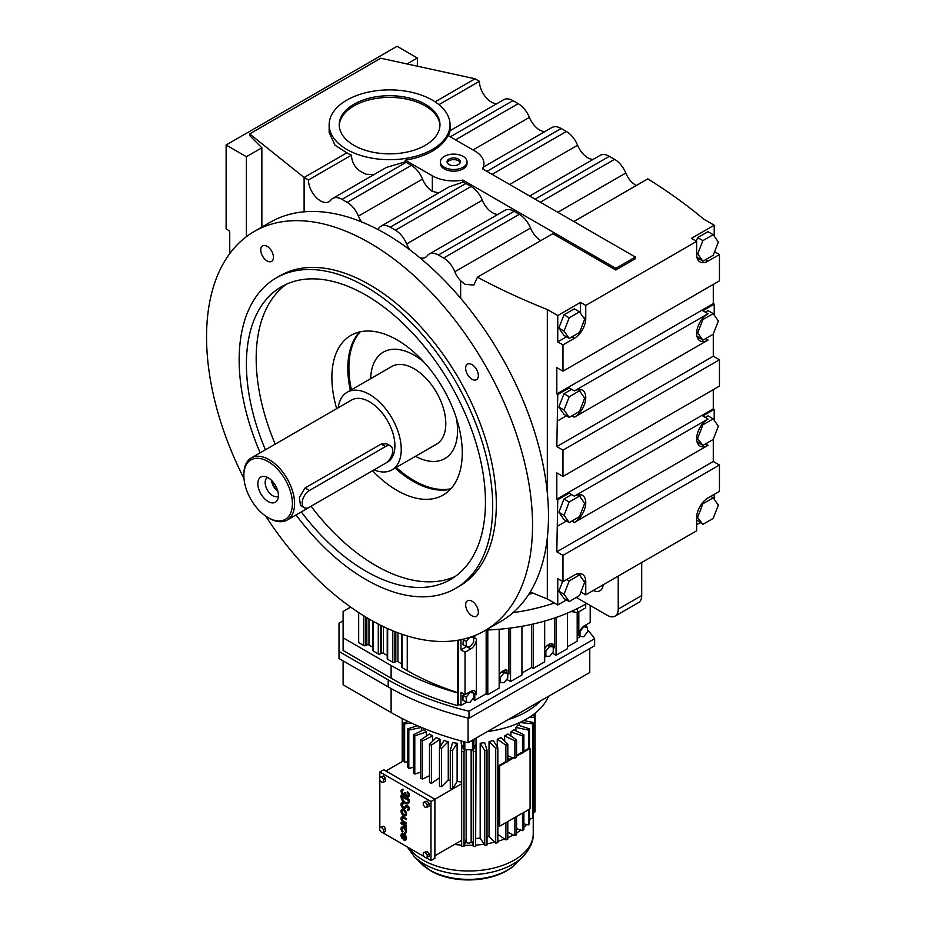 <?xml version="1.0" encoding="UTF-8"?>
<svg xmlns="http://www.w3.org/2000/svg" width="926" height="926" viewBox="0 0 926 926"><rect width="100%" height="100%" fill="white"/><g stroke="black" fill="none" stroke-linecap="round" stroke-linejoin="round"><path stroke-width="1.39" d="M636.035 185.651L631.601 182.086A17.038 9.839 -120 0 1 625.779 173.046L557.811 212.286M714.224 236.142L714.224 225.215L703.795 219.196A620.987 358.524 0 0 0 647.795 178.868L573.854 221.557M417.36 66.197L417.36 58.014L397.08 46.3L226.118 145L226.118 228.93L228.294 230.18A2.049 1.181 60 0 1 229.741 232.692L229.741 253.608M496.625 103.805A17.038 9.839 -120 0 1 491.475 102.161A17.038 9.839 -120 0 1 479.425 81.291L475.073 78.779L380.771 58.222L249.673 133.911L249.673 135.59L261.861 147.79L261.861 227.078M450.036 130.693L503.675 99.73A18.578 10.73 60 0 1 512.958 100.656L450.291 136.828M544.824 131.631A17.038 9.839 -120 0 1 539.661 129.987A17.038 9.839 -120 0 1 529.383 117.394A18.578 10.73 60 0 0 518.178 103.666L512.958 100.656M483.928 166.784L551.861 127.556A18.578 10.73 60 0 1 561.156 128.482L486.902 171.345M593.022 159.457A17.038 9.839 -120 0 1 587.86 157.814A17.038 9.839 -120 0 1 577.581 145.22A18.578 10.73 60 0 0 566.376 131.492L561.156 128.482M529.66 196.034L600.06 155.383A18.578 10.73 60 0 1 609.354 156.309L535.101 199.171M625.779 173.046A18.578 10.73 60 0 0 614.575 159.318L609.354 156.309M414.107 355.167A61.463 35.489 60 0 1 424.154 362.321A61.463 35.489 60 0 0 414.107 355.167A61.463 35.489 60 0 0 383.364 352.123A61.463 35.489 60 0 1 414.107 355.167M456.391 418.17A61.463 35.489 60 0 1 444.839 458.59A61.463 35.489 60 0 1 415.485 456.31A61.463 35.489 60 0 0 444.839 458.59A61.463 35.489 60 0 0 456.391 418.17M370.655 378.676A61.463 35.489 60 0 1 383.364 352.123L383.364 352.123A61.463 35.489 60 0 0 370.655 378.676M580.891 592.027L585.753 594.828L696.653 530.806L696.653 517.646A16.112 9.306 120 0 1 708.043 497.922L719.444 491.336L719.444 465.026L713.286 461.472L713.286 439.26M530.262 591.922A620.987 358.524 0 0 0 547.324 598.96L557.753 604.979L566.457 599.955M696.653 524.787L700.149 522.762M713.286 389.649L713.286 408.852L714.224 409.396L702.834 415.971L708.043 418.98A16.112 9.306 120 0 0 697.521 433.183A16.112 9.306 120 0 0 699.987 446.089A16.112 9.306 120 0 0 708.043 445.29L705.577 443.867M714.224 420.311L714.224 409.396M714.224 499.253L714.224 494.345M714.583 251.733L719.444 254.546L719.444 280.856L562.973 371.187L556.815 367.634L556.815 393.944L557.753 394.488L556.815 446.563L562.973 450.117L719.444 359.786L713.286 356.232L713.286 334.02M713.286 284.409L713.286 303.612L714.224 304.156L702.834 310.731L708.043 313.74A16.112 9.306 120 0 0 697.521 327.943A16.112 9.306 120 0 0 699.987 340.849A16.112 9.306 120 0 0 708.043 340.05L705.577 338.627M714.224 315.071L714.224 304.156M571.898 521.049L574.363 522.472A16.112 9.306 120 0 0 584.885 508.281A16.112 9.306 120 0 0 582.419 495.364A16.112 9.306 120 0 0 574.363 496.162L569.143 493.153L557.753 499.739L556.815 499.195L556.815 472.873L562.973 476.439L719.444 386.096L719.444 359.786M580.533 313.324L580.533 302.397L585.753 305.418L696.653 241.385L696.653 254.546A16.112 9.306 120 0 0 699.987 261.919A16.112 9.306 120 0 0 708.043 261.12L719.444 254.546M714.224 225.215L691.433 238.376L696.653 241.385M419.964 257.822A17.038 9.839 -120 0 0 425.428 257.359A17.038 9.839 -120 0 0 427.187 255.796A18.578 10.73 60 0 1 429.108 254.094L504.809 210.387A18.578 10.73 60 0 1 514.092 211.302L519.312 214.323L443.612 258.018A18.578 10.73 60 0 1 454.816 271.746A17.038 9.839 -120 0 0 460.65 280.786L465.118 284.328L473.811 285.081L477.457 277.21L552.845 233.676L615.778 270.01L635.34 258.724L635.34 257.046L482.481 168.798A30.222 17.444 0 0 0 483.928 163.474A30.222 17.444 0 0 0 475.073 151.135L447.976 135.497A60.445 34.899 180 0 1 405.241 160.163L405.241 161.876A18.578 10.73 60 0 1 406.109 162.339L411.329 165.36A18.578 10.73 60 0 1 422.534 179.088A17.038 9.839 -120 0 0 432.338 191.393L438.727 192.874M477.457 277.21A620.987 358.524 0 0 0 547.324 309.539L557.753 315.558L557.753 341.868L562.973 344.877L574.363 338.303A16.112 9.306 120 0 0 585.753 318.567L585.753 305.418M580.533 302.397L557.753 315.558M407.07 63.952L417.36 58.014M448.601 135.856L450.036 130.983L450.036 124.79A60.445 34.899 0 0 0 432.338 100.112A60.445 34.899 0 0 0 366.465 92.542A60.445 34.899 0 0 0 329.147 124.79A60.445 34.899 0 0 0 346.856 149.468A60.445 34.899 0 0 0 412.73 157.026A60.445 34.899 0 0 0 450.036 124.79M483.36 169.308L483.928 163.474M479.425 81.291L438.959 104.65M435.127 101.837L475.073 78.779M246.409 236.686A5.128 2.952 60 0 1 246.409 236.454L246.409 156.714L226.118 145M246.409 156.714L261.861 147.79M351.405 389.8A92.206 53.233 60 0 1 348.905 367.715A92.206 53.233 60 0 1 360.283 331.786M450.904 488.743A92.206 53.233 60 0 1 396.224 467.433M576.296 597.444L607.375 615.385A15.372 8.866 -120 0 0 615.049 616.149L638.523 602.595A15.372 8.866 -120 0 0 641.706 595.568L641.706 562.533M513.097 612.642A153.67 88.722 0 0 0 554.35 603.011A153.67 88.722 0 0 1 513.097 612.642M580.289 576.076A16.112 9.306 120 0 0 579.375 573.553M585.753 594.828L585.753 581.678A16.112 9.306 120 0 0 582.419 574.305A16.112 9.306 120 0 0 574.363 575.104L562.973 581.678L557.753 578.669L557.753 604.979M558.841 591.193L563.992 598.52L569.212 601.541L564.05 594.203L558.841 591.193L562.614 581.47M562.973 581.678L562.973 555.369L719.444 465.026M557.753 499.739L556.815 551.815L562.973 555.369M562.973 476.439L562.973 450.117M562.973 371.187L562.973 344.877M547.324 598.96L547.324 537.717M547.324 492.898L547.324 309.539M528.827 594.226A153.67 88.722 0 0 0 533.364 593.23M696.653 519.891L702.892 524.359L696.699 516.419M615.049 616.149A15.372 8.866 -120 0 0 618.232 609.111L618.232 576.076M593.288 590.487A15.372 8.866 -120 0 0 600.025 590.742A15.372 8.866 -120 0 0 603.162 584.781M556.815 551.815L713.286 461.472M556.815 393.944L713.286 303.612M571.898 415.809L574.363 417.232A16.112 9.306 120 0 0 584.885 403.041A16.112 9.306 120 0 0 582.419 390.124A16.112 9.306 120 0 0 574.363 390.922L569.143 387.913L557.753 394.488M574.363 390.922L708.043 313.74M697.81 259.662A16.112 9.306 120 0 0 699.709 259.407M713.194 234.683L718.356 242.01L713.194 255.298L702.892 261.248L697.741 253.909L702.892 240.633L713.194 234.683L707.985 231.674L697.683 237.623L696.294 241.177M696.908 257.127L702.892 261.248M557.753 526.049L566.457 521.014M574.363 522.472L708.043 445.29M697.81 338.592A16.112 9.306 120 0 0 699.709 338.337M713.194 313.613L718.356 320.952L713.194 334.228L702.892 340.178L697.741 332.851L702.892 319.563L713.194 313.613L707.985 310.604L705.299 312.155M696.908 336.069L702.892 340.178M556.815 446.563L713.286 356.232M556.815 499.195L713.286 408.852M574.363 417.232L708.043 340.05M557.753 420.798L566.457 415.774M697.81 443.832A16.112 9.306 120 0 0 699.709 443.577M696.908 441.308L702.892 445.418L696.699 437.489M697.741 438.091L702.892 424.814L713.194 418.853L707.985 415.843L705.299 417.394M574.363 496.162L708.043 418.98M557.753 341.868L566.457 336.844M564.05 331.091L569.212 317.815L579.514 311.865L574.294 308.856L563.992 314.805L558.841 328.082L563.992 335.42L569.212 338.43L564.05 331.091L558.841 328.082M405.241 160.163L432.338 175.813A30.222 17.444 0 0 0 462.931 180.095L615.778 268.343L615.778 270.01M615.778 268.343L635.34 257.046M519.312 214.323A18.578 10.73 60 0 1 530.517 228.051A17.038 9.839 -120 0 0 540.796 240.633M462.931 180.095L462.931 182.156A18.578 10.73 60 0 1 465.894 183.475L471.114 186.496A18.578 10.73 60 0 1 482.319 200.224A17.038 9.839 -120 0 0 492.609 212.806A17.038 9.839 -120 0 0 497.76 214.45M329.147 124.79L329.147 132.557L335.05 145.255L346.856 152.813A60.445 34.899 -0 0 0 351.417 155.186C352.007 164.481 357.042 170.859 366.522 174.296L374.243 174.458M351.417 155.186L308.462 179.991L304.11 177.479L249.673 133.911M304.11 211.822L304.11 177.479L346.856 152.813M443.612 258.018L438.392 255.009A18.578 10.73 60 0 0 429.108 254.094M471.114 186.496L395.414 230.192A18.578 10.73 60 0 1 406.618 243.92A17.038 9.839 -120 0 0 409.905 249.881M395.414 230.192L390.193 227.183A18.578 10.73 60 0 0 380.91 226.268A18.578 10.73 60 0 0 378.989 227.97A17.038 9.839 -120 0 1 377.576 229.324M411.329 165.36L347.215 202.366A18.578 10.73 60 0 1 358.431 216.094A17.038 9.839 -120 0 0 361.603 221.904M347.215 202.366L341.995 199.356A18.578 10.73 60 0 0 332.712 198.442A18.578 10.73 60 0 0 330.79 200.143A17.038 9.839 -120 0 1 329.031 201.706A17.038 9.839 -120 0 1 320.512 200.861A17.038 9.839 -120 0 1 308.462 179.991M332.712 198.442L386.42 167.421L405.241 161.876M450.453 489.229A92.206 53.233 60 0 1 395.136 468.058A92.206 53.233 60 0 0 450.453 489.229M350.317 390.425A92.206 53.233 60 0 1 347.817 368.34A92.206 53.233 60 0 1 359.647 331.936A92.206 53.233 60 0 0 347.817 368.34A92.206 53.233 60 0 0 350.317 390.425M564.05 594.203L569.212 580.926L579.514 574.977L584.665 582.304L579.514 595.592L569.212 601.541M569.212 580.926L566.735 579.502M579.514 574.977L577.477 573.796M580.289 497.146A16.112 9.306 120 0 0 579.375 494.611M558.841 512.263L563.992 519.59L569.212 522.6L564.05 515.273L558.841 512.263L563.992 498.975L571.608 494.577M580.289 391.906A16.112 9.306 120 0 0 579.375 389.371M571.608 389.337L563.992 393.735L558.841 407.023L563.992 414.35L569.212 417.36L564.05 410.033L558.841 407.023M697.741 517.021L702.892 503.744L702.105 503.281M702.892 503.744L713.194 497.794L718.356 505.121L713.194 518.398L702.892 524.359M713.194 497.794L710.728 496.371M697.741 253.909L696.653 253.284M702.892 240.633L697.683 237.623M697.741 332.851L696.699 332.249M702.892 319.563L702.105 319.111M713.194 418.853L718.356 426.191L713.194 439.468L702.892 445.418M702.892 424.814L702.105 424.351M467.017 161.807L467.017 163.474A13.323 7.686 180 0 1 458.798 170.581A13.323 7.686 180 0 1 444.283 168.914A13.323 7.686 180 0 1 440.382 163.474L440.382 161.807A13.323 7.686 0 0 0 444.283 167.236A13.323 7.686 0 0 0 458.798 168.902A13.323 7.686 0 0 0 467.017 161.807A13.323 7.686 0 0 0 463.116 156.367A13.323 7.686 0 0 0 448.612 154.7A13.323 7.686 0 0 0 440.382 161.807M579.514 311.865L584.665 319.192L579.514 332.48L569.212 338.43M569.212 317.815L563.992 314.805M380.91 226.268L449.191 186.844L462.931 182.156M353.975 145.347A50.374 29.076 0 0 0 408.864 151.656A50.374 29.076 0 0 0 439.966 124.79A50.374 29.076 0 0 0 425.208 104.221A50.374 29.076 0 0 0 370.319 97.924A50.374 29.076 0 0 0 339.229 124.79A50.374 29.076 0 0 0 353.975 145.347M564.05 515.273L569.212 501.996L579.514 496.047L584.665 503.374L579.514 516.65L569.212 522.6M569.212 501.996L563.992 498.975M579.514 496.047L577.477 494.866M564.05 410.033L569.212 396.745L563.992 393.735M569.212 396.745L579.514 390.795L577.477 389.626M579.514 390.795L584.665 398.134L579.514 411.41L569.212 417.36M339.24 125.623A50.374 29.076 180 0 1 370.99 99.441A50.374 29.076 180 0 1 425.208 105.9A50.374 29.076 180 0 1 439.943 125.623M458.416 159.087A6.656 3.843 0 0 0 451.159 158.253A6.656 3.843 0 0 0 447.05 161.807A6.656 3.843 0 0 0 448.994 164.515A6.656 3.843 0 0 0 456.252 165.349A6.656 3.843 0 0 0 460.361 161.807A6.656 3.843 0 0 0 458.416 159.087M447.2 162.64A6.656 3.843 180 0 1 451.842 159.781A6.656 3.843 180 0 1 458.416 160.754A6.656 3.843 180 0 1 460.199 162.64M404.674 835.889L404.674 839.095A2.581 1.493 -120 0 0 405.044 839.06M404.315 839.303A2.581 1.493 -120 0 0 404.882 839.188A2.581 1.493 -120 0 0 404.315 835.437L404.674 839.095M403.586 839.905A3.623 2.083 -120 0 0 405.391 840.079A3.623 2.083 -120 0 0 405.947 837.185A3.623 2.083 -120 0 0 403.586 834.002A3.623 2.083 -120 0 0 401.78 833.817A3.623 2.083 -120 0 0 402.312 838.771L402.671 838.25A2.581 1.493 60 0 1 402.289 834.708A2.581 1.493 60 0 1 403.586 834.835L403.586 839.905M402.312 838.771L403.03 838.042A2.581 1.493 60 0 1 402.486 834.627M405.565 839.963A3.623 2.083 -120 0 0 405.762 839.87A3.623 2.083 -120 0 0 406.317 836.977A3.623 2.083 -120 0 0 403.944 833.782A3.623 2.083 -120 0 0 402.139 833.608A3.623 2.083 -120 0 0 401.965 833.724M406.144 828.295A2.153 1.239 -120 0 0 405.044 825.98L406.144 826.617L406.502 825.564L401.386 822.601L401.027 823.654L404.222 825.598A1.956 1.134 60 0 1 405.414 827.879L406.502 828.087A2.153 1.239 -120 0 0 406.039 826.548M405.565 815.69A3.623 2.083 -120 0 0 405.762 815.609A3.623 2.083 -120 0 0 406.317 812.704A3.623 2.083 -120 0 0 403.944 809.521A3.623 2.083 -120 0 0 402.139 809.336A3.623 2.083 -120 0 0 401.965 809.463M404.94 808.282A3.102 1.794 -120 0 0 405.137 808.201A3.102 1.794 -120 0 0 405.38 808.004L406.664 806.627M403.065 803.953L402.995 803.073A3.102 1.794 -120 0 0 401.676 803.039A3.102 1.794 -120 0 0 401.676 806.615A3.102 1.794 -120 0 0 404.766 808.41A3.102 1.794 -120 0 0 405.009 808.213L406.34 806.801A1.551 0.891 60 0 1 406.468 806.696A1.551 0.891 60 0 1 407.243 806.778A1.551 0.891 60 0 1 408.25 808.143A1.551 0.891 60 0 1 408.019 809.382A1.551 0.891 60 0 1 407.359 809.37L407.428 810.25A2.581 1.493 -120 0 0 408.528 810.285A2.581 1.493 -120 0 0 408.933 808.213A2.581 1.493 -120 0 0 407.243 805.933A2.581 1.493 -120 0 0 405.947 805.805A2.581 1.493 -120 0 0 405.75 805.967L404.419 807.379A2.072 1.192 60 0 1 404.257 807.507A2.072 1.192 60 0 1 402.185 806.314A2.072 1.192 60 0 1 402.185 803.93A2.072 1.192 60 0 1 403.065 803.953L403.354 802.865A3.102 1.794 -120 0 0 402.034 802.83A3.102 1.794 -120 0 0 401.861 802.946M404.419 807.379A2.072 1.192 60 0 1 402.544 806.106A2.072 1.192 60 0 1 402.382 803.849M408.702 810.157A2.581 1.493 -120 0 0 408.898 810.065A2.581 1.493 -120 0 0 409.292 808.004A2.581 1.493 -120 0 0 407.602 805.724A2.581 1.493 -120 0 0 406.306 805.597A2.581 1.493 -120 0 0 406.144 805.724M408.181 809.243A1.551 0.891 60 0 1 407.718 809.162L407.359 809.37M408.065 803.571A5.683 3.287 -120 0 0 408.25 803.467A5.683 3.287 -120 0 0 409.431 800.874L409.431 799.659L401.386 795.017L401.027 796.441A5.683 3.287 -120 0 0 403.505 802.159A5.683 3.287 -120 0 0 407.891 803.675A5.683 3.287 -120 0 0 409.072 801.083L409.431 799.659M383.642 826.235L379.729 827.531L379.729 830.147L381.686 832.578L383.642 832.405L383.642 829.8L385.598 828.666L383.642 826.235L379.729 827.531M383.642 832.405L385.598 831.282L385.598 828.666M429.143 856.411L429.143 853.807L427.175 851.364L423.263 852.672L423.263 855.288L425.219 857.719L429.143 856.411M425.948 857.661L430.984 860.567L430.984 801.511L379.834 771.983L379.834 777.192M379.834 780.005L379.834 827.474M379.834 830.286L380.956 831.687M382.403 832.52L424.502 856.828M429.143 803.525L427.175 801.094L423.263 802.391L423.263 805.007L425.219 807.449L429.143 806.141L429.143 803.525L427.187 804.659L425.219 802.217L427.175 801.094M383.642 775.953L379.729 777.261L379.729 779.866L381.686 782.308L383.642 782.134L385.598 781L385.598 778.384L383.642 775.953L379.729 777.261M408.077 795.99A2.072 1.192 60 0 1 406.56 795.226A2.072 1.192 60 0 1 405.773 793.269L405.044 792.424L404.685 793.061A2.072 1.192 60 0 1 404.257 794.01A2.072 1.192 60 0 1 402.185 792.818A2.072 1.192 60 0 1 402.185 790.422A2.072 1.192 60 0 1 402.856 790.376L402.856 789.531A3.079 1.783 -120 0 0 401.676 789.554A3.079 1.783 -120 0 0 401.676 793.107A3.079 1.783 -120 0 0 404.755 794.878A3.079 1.783 -120 0 0 405.044 794.635A3.079 1.783 -120 0 0 408.412 796.997A3.079 1.783 -120 0 0 408.945 794.763A3.079 1.783 -120 0 0 407.243 792.054L407.602 791.846A3.079 1.783 -120 0 1 409.315 794.554A3.079 1.783 -120 0 1 408.771 796.788A3.079 1.783 -120 0 1 408.586 796.869M402.856 790.376L403.215 789.322A3.079 1.783 -120 0 0 402.046 789.346A3.079 1.783 -120 0 0 401.872 789.461M404.419 793.871A2.072 1.192 60 0 1 402.544 792.61A2.072 1.192 60 0 1 402.382 790.353M406.144 819.753L406.144 818.908L403.215 817.218A3.102 1.794 -120 0 0 401.676 817.068A3.102 1.794 -120 0 0 401.19 819.556A3.102 1.794 -120 0 0 403.215 822.288L406.144 823.978L406.144 823.133L403.215 821.443A2.072 1.192 60 0 1 401.872 819.614A2.072 1.192 60 0 1 402.185 817.959A2.072 1.192 60 0 1 403.215 818.063L406.502 819.545L406.502 818.7L403.586 817.01A3.102 1.794 -120 0 0 402.034 816.859A3.102 1.794 -120 0 0 401.861 816.987M406.144 823.978L406.502 822.925L403.586 821.235A2.072 1.192 60 0 1 402.289 819.579A2.072 1.192 60 0 1 402.382 817.889M402.312 832.023L402.671 831.502A2.581 1.493 60 0 1 402.289 827.96A2.581 1.493 60 0 1 403.586 828.087A2.581 1.493 60 0 1 405.275 830.367A2.581 1.493 60 0 1 404.882 832.439A2.581 1.493 60 0 1 404.5 832.555L404.87 833.493A3.623 2.083 -120 0 0 405.391 833.331A3.623 2.083 -120 0 0 405.947 830.437A3.623 2.083 -120 0 0 403.586 827.242A3.623 2.083 -120 0 0 401.78 827.068A3.623 2.083 -120 0 0 402.312 832.023L403.03 831.293A2.581 1.493 60 0 1 402.486 827.879M405.565 833.215A3.623 2.083 -120 0 0 405.762 833.122A3.623 2.083 -120 0 0 406.317 830.228A3.623 2.083 -120 0 0 403.944 827.034A3.623 2.083 -120 0 0 402.139 826.86A3.623 2.083 -120 0 0 401.965 826.976M427.187 857.545L427.187 854.929L425.219 852.499L427.175 851.364M427.187 854.929L429.143 853.807M407.243 792.054L407.243 792.899A2.072 1.192 60 0 1 408.285 794.693A2.072 1.192 60 0 1 407.903 796.117A2.072 1.192 60 0 1 406.317 795.561A2.072 1.192 60 0 1 405.414 793.478L405.773 792.853M406.144 826.617L406.144 825.772L401.027 822.809M405.414 793.061L404.685 792.644M425.219 852.499L423.263 852.672M403.586 809.729A3.623 2.083 -120 0 0 401.78 809.555A3.623 2.083 -120 0 0 401.224 812.449A3.623 2.083 -120 0 0 403.586 815.632A3.623 2.083 -120 0 0 405.391 815.818A3.623 2.083 -120 0 0 405.947 812.912A3.623 2.083 -120 0 0 403.586 809.729M430.984 860.567L434.896 858.309L434.896 799.254L383.746 769.726L379.834 771.983M430.984 801.511L461.669 783.79M427.187 807.264L427.187 804.659M383.642 782.134L383.642 779.518L385.598 778.384M425.219 802.217L423.263 802.391M383.642 829.8L381.686 827.358M383.642 779.518L381.686 777.076M409.072 799.867L401.027 795.226M408.331 800.284L401.757 796.858A4.653 2.685 -120 0 0 403.794 801.534A4.653 2.685 -120 0 0 407.371 802.784A4.653 2.685 -120 0 0 408.331 800.654L408.331 800.284M403.586 810.574A2.581 1.493 -120 0 0 402.289 810.447A2.581 1.493 -120 0 0 401.896 812.519A2.581 1.493 -120 0 0 403.586 814.787A2.581 1.493 -120 0 0 404.882 814.926A2.581 1.493 -120 0 0 405.275 812.854A2.581 1.493 -120 0 0 403.586 810.574M402.115 796.696A4.653 2.685 -120 0 0 404.049 801.221A4.653 2.685 -120 0 0 407.544 802.668M402.486 810.366A2.581 1.493 -120 0 0 402.312 812.472A2.581 1.493 -120 0 0 403.944 814.579A2.581 1.493 -120 0 0 405.044 814.799M385.922 770.976L404.037 760.524M461.669 781.984A53.268 30.755 180 0 1 457.12 781.509L452.559 788.79A66.591 38.441 180 0 1 450.279 788.443L450.279 750.187A66.591 38.441 0 0 0 452.559 750.546L457.12 743.265L457.12 781.509M450.279 780.352A53.268 30.755 180 0 1 448.265 779.9L441.586 786.614A66.591 38.441 180 0 1 439.445 786.035L439.445 747.791L444.052 740.522A53.268 30.755 0 0 0 448.265 741.645L441.586 748.358L441.586 786.614M439.445 777.828L431.423 783.361A66.591 38.441 180 0 1 429.49 782.586L429.49 744.33L436.215 737.64A53.268 30.755 0 0 0 440.024 739.179L431.423 745.117L431.423 783.361M429.49 775.699L422.406 779.148A66.591 38.441 180 0 1 421.561 778.673A66.591 38.441 180 0 1 420.74 778.187L420.74 739.932L429.375 734.017A53.268 30.755 0 0 0 430.984 734.978A53.268 30.755 0 0 0 432.662 735.915L422.406 740.893L422.406 779.148M420.74 772.099L414.79 774.09A66.591 38.441 180 0 1 413.436 772.978L413.436 734.723A66.591 38.441 0 0 0 414.79 735.846L414.79 774.09M413.436 767.376L408.806 768.348A66.591 38.441 180 0 1 407.81 767.11L407.81 728.866A66.591 38.441 0 0 0 408.806 730.093L408.806 768.348M407.81 761.762L404.639 762.098A66.591 38.441 180 0 1 404.037 760.778L404.037 722.523A66.591 38.441 0 0 0 404.639 723.843L404.639 762.098M434.896 855.798L461.669 840.333M402.428 761.45L402.428 718.669M452.559 788.79L452.559 750.546M413.436 734.723L423.726 729.757A53.268 30.755 0 0 0 426.388 731.957L414.79 735.846M426.388 736.066L426.388 731.957M420.74 739.932A66.591 38.441 0 0 0 421.561 740.418A66.591 38.441 0 0 0 422.406 740.893M432.662 741.182L432.662 735.915M439.445 747.791A66.591 38.441 0 0 0 441.586 748.358M440.024 746.865L440.024 739.179M448.265 779.9L448.265 741.645M450.279 750.187L452.629 742.571A53.268 30.755 0 0 0 457.12 743.265M461.241 740.962L461.241 743.694L463.428 749.007A1.539 0.891 0 0 0 464.597 749.678L464.019 751.588A66.591 38.441 0 0 1 461.669 751.472L461.669 846.271A66.591 38.441 0 0 0 464.019 846.387L464.019 751.588M476.068 738.126L475.628 846.271A66.591 38.441 0 0 1 473.279 846.387L471.149 839.338M475.628 845.102A64.588 37.295 0 0 0 484.055 844.246L480.177 838.065A53.268 30.755 180 0 1 475.628 838.528M480.177 838.065L480.177 743.265A53.268 30.755 0 0 0 484.668 742.571L487.018 750.187A66.591 38.441 0 0 1 484.749 750.546L480.177 743.265M487.018 843.783A64.588 37.295 0 0 0 494.715 842.151L489.032 836.444A53.268 30.755 180 0 1 487.018 836.907M489.032 836.444L489.032 741.645A53.268 30.755 0 0 0 493.245 740.522L497.852 747.791L497.852 842.579A66.591 38.441 0 0 1 495.723 843.158L494.715 842.151M497.274 746.865L497.274 739.179A53.268 30.755 0 0 0 501.082 737.64L507.807 744.33A66.591 38.441 0 0 1 505.874 745.117L505.874 762.399A66.591 38.441 -0 0 0 507.807 761.623L507.807 744.33M504.635 741.182L504.635 735.915A53.268 30.755 0 0 0 507.923 734.017L516.558 739.932L516.558 757.225A66.591 38.441 -0 0 1 514.891 758.186L513.965 757.723L507.807 761.288M510.909 736.066L510.909 731.957A53.268 30.755 0 0 0 513.583 729.757L523.861 734.723L523.861 752.016L530.077 748.416L529.359 748L523.861 751.171M515.898 730.88L515.898 727.442A53.268 30.755 0 0 0 517.865 725L529.487 728.866L529.487 748.081M519.451 725.533L519.451 722.662M421.399 730.88L421.399 727.442A53.268 30.755 0 0 0 421.399 727.442L408.806 730.093M461.669 751.472L461.692 744.805M411.607 723.125L404.639 723.843M429.49 744.33A66.591 38.441 0 0 0 431.423 745.117M407.81 728.866L417.348 725.695M404.037 722.523L408.401 721.62M529.487 820.563A64.588 37.295 0 0 0 530.679 818.434L529.487 818.318M523.861 827.381A64.588 37.295 0 0 0 526.605 824.499L523.861 823.92M516.558 833.041A64.588 37.295 0 0 0 520.771 830.055L516.558 828.643M507.807 837.694A64.588 37.295 0 0 0 513.363 834.951L507.807 832.242M497.852 841.294A64.588 37.295 0 0 0 504.589 839.025L497.852 834.372M466.148 839.338L464.366 845.241A64.588 37.295 0 0 0 472.931 845.241M454.573 844.431A64.588 37.295 0 0 0 461.669 845.102M402.22 718.564L402.22 761.566M522.519 830.634A66.591 38.441 0 0 0 523.861 829.522L523.861 812.241A66.591 38.441 180 0 1 522.519 813.352L522.519 830.634L520.771 830.055M484.749 750.546L484.749 845.334L484.055 844.246M464.597 749.678A1.539 0.891 0 0 0 464.829 749.69A63.257 36.519 0 0 0 472.468 749.69A1.539 0.891 0 0 0 472.7 749.678A1.539 0.891 0 0 0 473.88 749.007L475.605 744.805M470.339 741.437A63.257 36.519 0 0 0 472.468 741.379A1.539 0.891 0 0 0 473.88 740.696L474.575 738.983M528.491 809.567L528.491 824.892A66.591 38.441 0 0 0 529.487 823.665L529.487 808.988M507.807 758.151L509.798 759.297M523.78 720.544L533.272 722.523L533.272 817.322A66.591 38.441 0 0 1 532.658 818.642L530.679 818.434M514.891 818.41L513.965 817.959L515.77 816.906L516.558 817.45A66.591 38.441 180 0 1 514.891 818.41L514.891 835.692L513.363 834.951M498.929 765.57L505.214 761.948L505.874 762.399L499.658 765.987L498.929 765.57L498.929 825.795L499.658 826.212L505.874 822.624L505.874 839.917L504.589 839.025M505.874 745.117L497.274 739.179M505.874 822.624L507.807 821.848A66.591 38.441 180 0 1 505.874 822.624M533.272 812.056L534.869 812.056L534.869 717.268L529.452 717.256M532.658 818.642L532.658 723.843L519.775 722.512M514.891 835.692A66.591 38.441 0 0 0 516.558 834.731L516.558 817.45M516.558 739.932A66.591 38.441 0 0 1 514.891 740.893L504.635 735.915M507.807 755.57L512.391 757.804M507.807 760.443L513.178 757.341L513.965 757.723M514.891 740.893L514.891 758.186M532.658 723.843A66.591 38.441 0 0 0 533.272 722.523M484.749 845.334A66.591 38.441 0 0 0 487.018 844.987L487.018 750.187M497.852 747.791A66.591 38.441 0 0 1 495.723 748.358L489.032 741.645M528.491 748.497L528.491 730.093L515.898 727.442M528.491 824.892L526.605 824.499M528.491 730.093A66.591 38.441 0 0 0 529.487 728.866M505.874 839.917A66.591 38.441 0 0 0 507.807 839.13L507.807 821.848M510.909 731.957L522.519 735.846A66.591 38.441 0 0 0 523.861 734.723M516.558 755.385L521.222 752.699L522.519 753.127A66.591 38.441 -0 0 0 523.861 752.016M522.519 735.846L522.519 753.127M522.519 813.352L530.077 808.653L530.077 748.416M495.723 748.358L495.723 843.158M464.366 845.241L464.019 846.387M534.869 812.056A66.591 38.441 0 0 0 535.078 810.701L535.078 715.902A66.591 38.441 0 0 1 534.869 717.268M471.149 749.736L471.149 841.676A2.5 1.447 180 0 1 469.609 843.007A2.5 1.447 180 0 1 466.889 842.695A2.5 1.447 180 0 1 466.148 841.676L466.148 749.736M475.628 751.472A66.591 38.441 0 0 1 473.279 751.588L472.7 749.678M522.148 753L516.558 756.229M507.587 821.628L513.965 817.959M531.941 715.59L535.078 715.902L535.078 713.24M515.77 816.906L522.148 813.225M473.279 751.588L473.279 846.387M499.658 765.987L499.658 826.212M487.377 731.598A81.963 47.319 0 0 0 548.435 696.34M508.061 719.664A81.963 47.319 0 0 0 540.506 700.924A81.963 47.319 0 0 1 508.061 719.664M485.918 630.05A153.67 88.722 0 0 0 586.725 603.463M585.695 604.065L585.695 607.826L577.546 612.537L577.546 608.463M577.546 612.537L571.076 611.542M372.727 647.17L368.965 645.005A1.505 0.868 0 0 0 366.835 645.005L365.92 645.526A1.505 0.868 180 0 1 363.791 645.526L358.675 642.575L358.675 612.584M401.699 663.907L397.937 661.731A1.505 0.868 0 0 0 395.807 661.731L394.904 662.264A1.505 0.868 180 0 1 392.774 662.264L387.658 659.3A1.505 0.868 180 0 1 387.218 658.687L387.218 628.372M457.791 640.26L457.791 692.636A228.328 131.828 180 0 1 407.255 670.621L402.139 667.669A1.505 0.868 180 0 1 401.699 667.056L401.699 634.148M472.619 699.049L474.783 700.311L474.783 693.736L476.415 694.674A8.045 4.642 120 0 0 474.749 690.993A8.045 4.642 120 0 0 470.732 691.398L465.037 694.674L460.963 692.324L460.963 705.462L458.52 704.049L458.52 640.132M459.25 704.466L457.363 705.554L457.791 692.636M387.218 655.539L383.457 653.362A1.505 0.868 0 0 0 381.327 653.362L380.412 653.895A1.505 0.868 180 0 1 378.283 653.895L373.166 650.943A1.505 0.868 180 0 1 372.727 650.33L372.727 621.08M350.665 607.109L343.106 611.461L343.106 637.817L391.108 665.516A248.724 143.599 0 0 0 457.363 692.88M465.037 694.674L465.037 652.24L470.732 648.952A8.045 4.642 120 0 0 476.415 639.102L476.415 694.674M460.963 639.669L460.963 649.878L465.037 652.24M586.123 626.474L586.123 624.772M567.441 646.811L577.187 641.186L577.187 634.623L578.819 635.56A8.045 4.642 120 0 1 584.503 625.71L590.198 622.422L590.198 605.477M460.963 705.462L466.727 702.139M577.187 638.361L580.509 636.451M552.266 653.073L556.063 655.261L567.441 648.698L567.441 613.116M544.685 657.124L546.375 656.152M521.928 673.086L531.674 667.461L533.307 668.398L544.685 661.835L544.685 621.08M506.753 679.348L510.55 681.536L521.928 674.973L521.928 626.289M499.172 683.4L500.862 682.427M474.783 700.311L486.162 693.736L487.794 694.674L499.172 688.111L499.172 629.263M343.106 637.817L343.106 650.48L391.108 678.191A248.724 143.599 0 0 0 457.363 705.554M343.106 620.79L339.009 623.152L339.009 651.464L388.202 679.869A252.821 145.961 0 0 0 469.007 711.214L594.631 638.685A252.821 145.961 0 0 0 587.385 629.622M472.341 692.162A8.045 4.642 120 0 0 472.156 690.773M463.949 694.049L462.965 695.276L462.965 700.206L466.218 702.093L469.91 702.417L473.614 697.822L473.614 692.891L469.91 692.567L466.218 697.162L462.965 695.276M460.963 649.878L466.658 646.603A8.045 4.642 120 0 0 466.727 646.556M463.417 639.125L462.965 644.623L466.218 646.51L469.91 646.834L473.614 642.239L473.614 637.32L472.237 636.521M578.819 635.56L578.819 611.808M506.476 672.461A8.045 4.642 120 0 0 505.839 669.973M507.737 673.19L504.045 672.855L500.353 677.45L500.353 682.381L504.045 682.717L507.737 678.11L507.737 673.19L502.621 671.142M510.55 681.536L510.55 628.036M577.187 634.623L577.187 612.48M507.737 673.352L508.918 674.035L508.918 628.245M486.162 693.736L486.162 630.039M487.794 694.674L487.794 629.981M473.614 637.482L474.783 638.153L474.783 635.549M533.307 668.398L533.307 623.985M551.989 646.186A8.045 4.642 120 0 0 551.352 643.697M553.25 646.915L549.558 646.58L545.865 651.175L545.865 656.106L549.558 656.441L553.25 651.846L553.25 646.915L548.123 644.866M556.063 655.261L556.063 617.492M531.674 667.461L531.674 624.356M553.25 647.077L554.431 647.76L554.431 618.047M469.007 711.214L469.007 718.252A252.821 145.961 0 0 1 388.202 686.907L339.009 658.502L339.009 651.464M469.007 718.252L594.631 645.723L594.631 638.685M474.783 638.153L476.415 639.102M469.91 692.567L469.308 692.22M473.614 692.891L470.871 691.317M466.218 697.162L466.218 702.093M469.563 637.424L466.218 641.579L466.218 646.51M466.218 641.579L462.965 639.704M473.614 637.32L470.697 637.053M580 636.405L583.693 636.729L587.385 632.134L587.385 627.203L583.693 626.879L580 631.474L580 636.405L577.187 634.785M587.385 627.203L584.642 625.629M508.918 674.035A8.045 4.642 120 0 0 507.251 670.343A8.045 4.642 120 0 0 503.235 670.748A8.045 4.642 120 0 0 499.172 675.054M500.353 677.45L499.172 676.779M504.045 672.855L501.95 671.651M500.353 682.381L499.172 681.698M554.431 647.76A8.045 4.642 120 0 0 552.764 644.068A8.045 4.642 120 0 0 548.748 644.473A8.045 4.642 120 0 0 544.685 648.779M545.865 651.175L544.685 650.503M549.558 646.58L547.463 645.376M545.865 656.106L544.685 655.423M468.07 718.02L468.07 742.745L589.769 672.484L589.769 648.536M343.106 660.863L343.106 684.823L391.108 712.534A248.724 143.599 0 0 0 468.07 742.745M338.175 407.787A44.818 25.882 60 0 1 347.146 392.254L391.698 366.534A44.818 25.882 60 0 1 414.107 368.756A44.818 25.882 60 0 1 443.38 408.25A44.818 25.882 60 0 1 436.516 444.167L391.964 469.887A44.818 25.882 60 0 1 374.035 469.887M347.146 392.254A44.818 25.882 60 0 1 369.555 394.476A44.818 25.882 60 0 1 398.828 433.97A44.818 25.882 60 0 1 391.964 469.887M243.862 475.617A34.32 19.816 60 0 1 268.135 461.599A34.32 19.816 60 0 1 292.408 503.64A34.32 19.816 60 0 1 268.135 517.646A34.32 19.816 60 0 1 243.862 475.617L243.862 474.367A35.859 20.696 60 0 1 251.293 457.942L351.625 400.02A35.859 20.696 60 0 1 369.555 401.803A35.859 20.696 60 0 1 392.971 433.391A35.859 20.696 60 0 1 387.485 462.132L385.644 463.185M390.61 446.043L386.825 443.855L381.176 444.052L305.105 487.967L299.329 497.505L300.522 505.515L304.307 507.703A10.244 5.915 120 0 0 309.423 507.193L385.494 463.278A10.244 5.915 120 0 0 392.184 454.249A10.244 5.915 120 0 0 390.61 446.043A10.244 5.915 120 0 0 385.494 446.552L309.423 490.467A10.244 5.915 120 0 0 302.733 499.496A10.244 5.915 120 0 0 304.307 507.703M251.293 457.942A35.859 20.696 60 0 1 269.223 459.724A35.859 20.696 60 0 1 292.651 491.324A35.859 20.696 60 0 1 287.153 520.053A35.859 20.696 60 0 1 269.223 518.271L268.135 517.646L269.223 518.271M268.135 501.51A14.55 8.403 60 0 1 258.018 485.942A14.55 8.403 60 0 1 264.466 476.415A14.55 8.403 60 0 1 268.135 477.747A14.55 8.403 60 0 1 277.742 499.415A14.55 8.403 60 0 1 268.135 501.51M278.413 496.105A10.753 6.216 60 0 1 278.159 496.267A10.753 6.216 60 0 1 272.776 495.734A10.753 6.216 60 0 1 265.75 486.254A10.753 6.216 60 0 1 267.394 477.631A10.753 6.216 60 0 1 267.672 477.492M277.858 491.382A10.753 6.216 60 0 1 271.48 480.328M277.719 490.849A10.244 5.915 60 0 1 271.874 480.721M260.762 249.974A8.959 5.174 -120 0 0 264.686 258.991A8.959 5.174 -120 0 0 271.584 261.398A8.959 5.174 -120 0 0 273.448 257.289A8.959 5.174 -120 0 0 269.535 248.272A8.959 5.174 -120 0 0 262.625 245.865A8.959 5.174 -120 0 0 260.762 249.974M471.994 379.243A8.959 5.174 -120 0 0 476.485 379.695A8.959 5.174 -120 0 0 477.851 372.507A8.959 5.174 -120 0 0 471.994 364.613A8.959 5.174 -120 0 0 467.514 364.161A8.959 5.174 -120 0 0 466.137 371.349A8.959 5.174 -120 0 0 471.994 379.243M478.337 612.179A8.959 5.174 -120 0 0 474.425 603.15A8.959 5.174 -120 0 0 467.514 600.754A8.959 5.174 -120 0 0 465.662 604.852A8.959 5.174 -120 0 0 469.575 613.88A8.959 5.174 -120 0 0 476.485 616.276A8.959 5.174 -120 0 0 478.337 612.179M244.001 478.603A230.505 133.078 60 0 1 206.556 336.971A230.505 133.078 60 0 1 254.303 231.454A230.505 133.078 60 0 1 431.921 293.206A230.505 133.078 60 0 1 532.543 525.181A230.505 133.078 60 0 1 484.807 630.699A230.505 133.078 60 0 1 265.612 516.037M260.171 452.826A179.285 103.504 60 0 1 239.163 359.971A179.285 103.504 60 0 1 276.295 277.904L279.907 275.809A179.285 103.504 60 0 1 418.066 323.845A179.285 103.504 60 0 1 496.324 504.265A179.285 103.504 60 0 1 459.192 586.332L455.569 588.427A179.285 103.504 60 0 1 296.031 514.925M254.303 231.454L270.242 222.252A230.505 133.078 60 0 1 447.86 284.004A230.505 133.078 60 0 1 548.481 515.979A230.505 133.078 60 0 1 500.735 621.496L484.807 630.699M276.295 277.904A179.285 103.504 60 0 1 414.443 325.929A179.285 103.504 60 0 1 492.701 506.36A179.285 103.504 60 0 1 455.569 588.427M265.403 449.805A169.041 97.589 60 0 1 246.409 364.161A169.041 97.589 60 0 1 281.411 286.771A169.041 97.589 60 0 1 411.676 332.064A169.041 97.589 60 0 1 485.455 502.17A169.041 97.589 60 0 1 450.453 579.56A169.041 97.589 60 0 1 301.263 511.904M275.184 444.156A169.041 97.589 60 0 1 256.178 358.512A169.041 97.589 60 0 1 286.447 284.201M455.198 576.493A169.041 97.589 60 0 1 311.043 506.256M336.682 408.655A92.206 53.233 60 0 1 331.878 377.542A92.206 53.233 60 0 1 350.977 335.328A92.206 53.233 60 0 1 422.024 360.029A92.206 53.233 60 0 1 462.271 452.826A92.206 53.233 60 0 1 443.184 495.028A92.206 53.233 60 0 1 372.541 470.755M529.383 117.394L473.012 149.943M518.178 103.666L455.523 139.849M566.376 131.492L492.123 174.366M577.581 145.22L509.613 184.459M614.575 159.318L540.321 202.192M460.65 298.265L460.65 280.786M583.183 580.197L585.753 581.678M618.232 609.111L641.706 595.568M705.577 259.697L708.043 261.12M583.183 317.086L585.753 318.567M246.409 236.454L247.832 235.632M571.898 336.879L574.363 338.303M530.517 228.051L454.816 271.746M482.319 200.224L406.618 243.92M465.894 183.475L390.193 227.183M432.338 175.813L432.338 191.393M514.092 211.302L438.392 255.009M406.109 162.339L341.995 199.356M422.534 179.088L358.431 216.094M408.841 847.776A64.588 37.295 0 0 0 422.974 860.069A64.588 37.295 0 0 0 493.373 868.148A64.588 37.295 0 0 0 533.237 833.701L533.237 817.38M473.88 740.696L473.88 749.007M463.428 741.552L463.428 749.007M421.041 863.414A54.796 31.634 0 0 0 429.895 870.127A54.796 31.634 0 0 0 516.257 863.414C498.292 882.316 455.117 885.325 430.717 870.776L421.041 863.414L414.142 856.434A62.736 36.218 0 0 0 424.282 864.108A62.736 36.218 0 0 0 523.155 856.434C530.239 848.563 533.607 840.993 533.237 833.701M472.468 741.379L472.468 749.69M464.829 741.923L464.829 749.69M368.965 645.005L368.965 618.938M366.835 645.005L366.835 617.688M392.774 662.264L392.774 630.768M394.904 662.264L394.904 631.625M365.92 645.526L365.92 617.144M402.139 667.669L402.139 634.298M395.807 661.731L395.807 631.983M363.791 645.526L363.791 615.836M387.658 659.3L387.658 628.569M397.937 661.731L397.937 632.794M407.255 670.621L407.255 635.942M383.457 653.362L383.457 626.624M391.108 665.516L391.108 678.191M381.327 653.362L381.327 625.582M380.412 653.895L380.412 625.131M378.283 653.895L378.283 624.055M373.166 650.943L373.166 621.323M466.658 646.603L470.732 648.952M473.614 693.053L474.783 693.736M388.202 686.907L388.202 679.869M391.108 688.55L391.108 712.534M385.494 446.552L381.176 444.052M309.423 490.467L305.105 487.967M414.142 856.434L407.197 846.827M516.257 863.414L523.155 856.434M287.153 520.053L309.272 507.286"/></g></svg>
